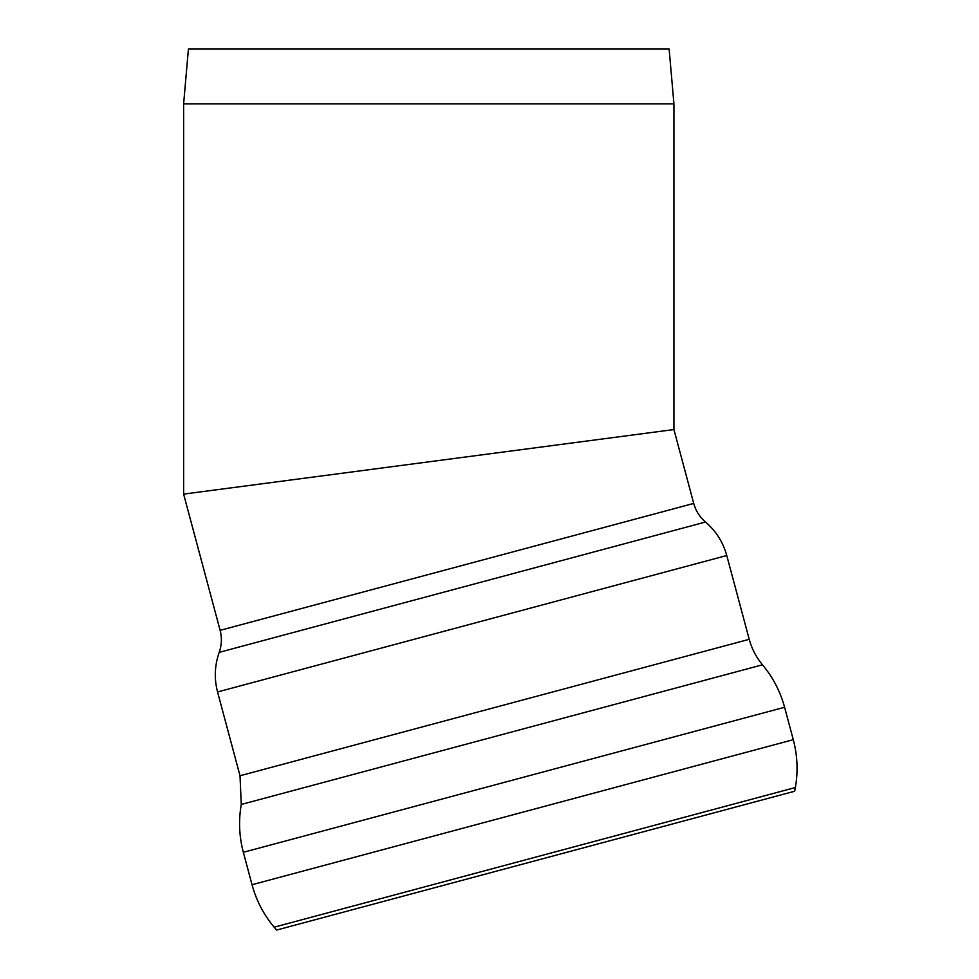 <?xml version="1.0" encoding="UTF-8"?>
<svg xmlns="http://www.w3.org/2000/svg" width="979" height="979" viewBox="0 0 979 979"><rect width="100%" height="100%" fill="white"/><g stroke="black" fill="none" stroke-linecap="round" stroke-linejoin="round"><path stroke-width="1.47" d="M192.839 492.89L664.704 430.772M183.624 103.847L673.931 103.847L673.931 429.561L183.624 494.114L183.624 103.847L188.433 48.95L669.122 48.95L673.931 103.847M276.629 930.05L794.654 791.24L795.376 787.532L274.144 927.186L276.629 930.05M793.284 739.696L252.031 884.722L243.343 852.293L784.595 707.266L793.284 739.696C797.469 755.494 798.166 771.428 795.376 787.532M749.216 639.311L240.014 775.747L217.558 691.957L726.761 555.521L749.216 639.311C751.774 648.771 756.192 657.276 762.482 664.802C772.957 677.346 780.324 691.504 784.595 707.266M673.931 429.561L693.719 503.426C695.763 510.83 699.691 517.034 705.516 522.027C716.004 531.034 723.089 542.195 726.761 555.521M240.014 775.747L241.262 804.457L762.482 664.802M693.719 503.426L220.128 630.329C222.062 637.757 221.756 645.1 219.21 652.344L705.516 522.027M252.031 884.722C256.302 900.496 263.669 914.643 274.144 927.186M241.262 804.457C238.46 820.561 239.157 836.507 243.343 852.293M219.21 652.344C214.621 665.377 214.071 678.582 217.558 691.957M220.128 630.329L183.624 494.114"/></g></svg>
